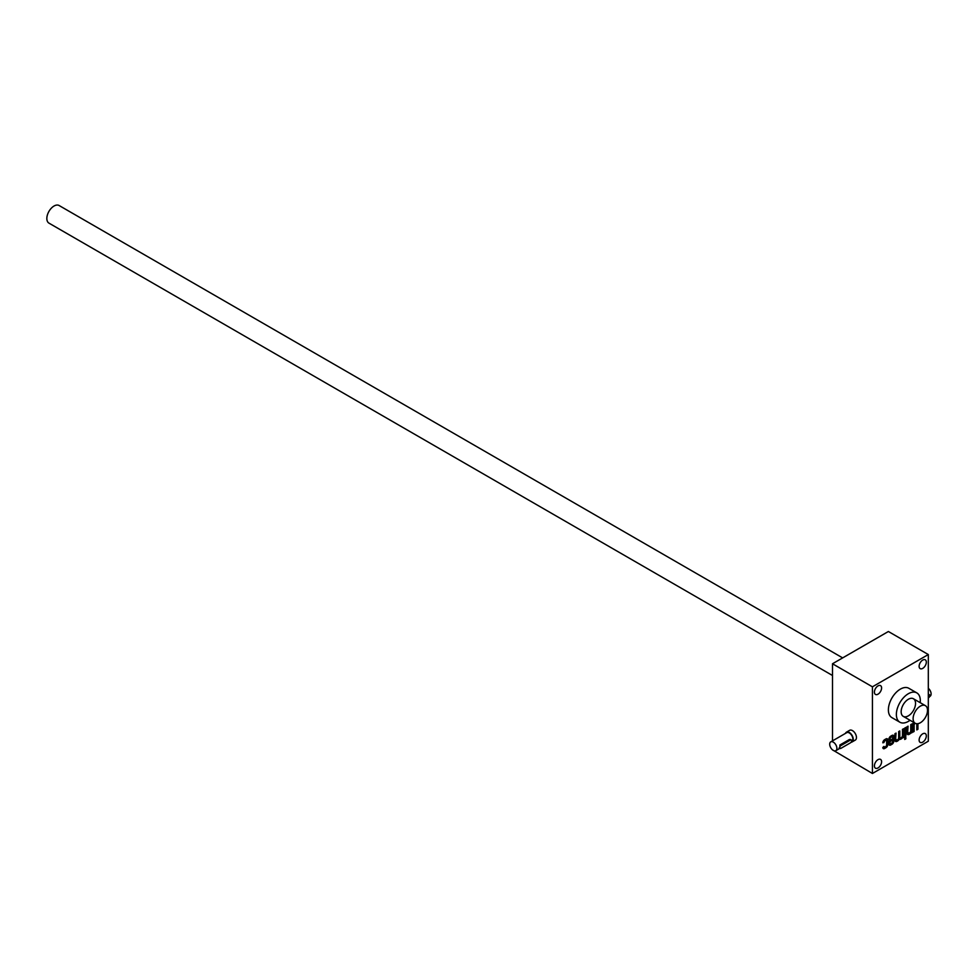 <?xml version="1.0" encoding="UTF-8"?>
<svg xmlns="http://www.w3.org/2000/svg" width="979" height="979" viewBox="0 0 979 979"><rect width="100%" height="100%" fill="white"/><g stroke="black" fill="none" stroke-linecap="round" stroke-linejoin="round"><path stroke-width="1.47" d="M846.443 732.17L849.637 730.322A5.641 3.255 60 0 1 852.452 730.603A5.641 3.255 60 0 1 856.148 735.584A5.641 3.255 60 0 1 855.279 740.112L852.085 741.947A5.641 3.255 -120 0 0 852.085 735.425A5.641 3.255 -120 0 0 846.443 732.17A5.641 3.255 -120 0 0 845.489 733.369M883.168 748.482A2.545 1.468 120 0 0 884.233 748.262L885.567 747.491A2.545 1.468 120 0 0 887.366 744.383L887.366 739.72A2.545 1.468 120 0 0 887.023 738.704M882.838 742.731L883.964 742.535A1.579 0.918 120 0 1 885.077 740.724L885.53 740.467A1.579 0.918 120 0 1 886.313 740.393L885.922 740.161A1.579 0.918 120 0 0 885.126 740.234L885.53 740.467M885.126 740.234L884.673 740.503A1.579 0.918 120 0 0 883.56 742.302M832.493 663.762L872.424 686.817L928.312 654.547L888.381 631.504L832.493 663.762L832.493 740.87M928.312 654.547L928.312 741.213L872.424 773.483L832.493 749.865M872.424 686.817L872.424 773.483M886.313 740.393A1.579 0.918 120 0 1 886.644 741.115L886.644 744.75A1.579 0.918 120 0 1 885.53 746.683L885.077 746.94A1.579 0.918 120 0 1 884.282 747.026A1.579 0.918 120 0 1 883.964 746.426L882.825 747.454A2.545 1.468 120 0 0 883.352 748.617A2.545 1.468 120 0 0 884.624 748.494L885.971 747.723A2.545 1.468 120 0 0 887.769 744.603L887.769 739.953A2.545 1.468 120 0 0 887.243 738.79A2.545 1.468 120 0 0 885.971 738.912L884.624 739.696A2.545 1.468 120 0 0 882.825 742.804L883.964 742.535M892.358 736.906A1.579 0.918 120 0 1 892.689 737.628L892.689 738.79L888.871 740.993L888.871 743.967A2.545 1.468 120 0 0 889.397 745.129A2.545 1.468 120 0 0 890.67 745.007L892.016 744.236A2.545 1.468 120 0 0 893.803 741.115L893.803 736.465A2.545 1.468 120 0 0 893.276 735.302A2.545 1.468 120 0 0 892.016 735.425L890.67 736.208A2.545 1.468 120 0 0 888.871 739.316L889.997 739.047A1.579 0.918 120 0 1 891.123 737.236L891.563 736.979A1.579 0.918 120 0 1 892.358 736.906L891.955 736.673A1.579 0.918 120 0 0 891.171 736.746L891.563 736.979M896.042 739.316A1.579 0.918 120 0 0 896.372 740.038L895.969 739.818A1.579 0.918 120 0 1 895.638 739.084L896.042 733.1L894.916 733.748L894.916 739.965A3.157 1.823 120 0 0 895.577 741.421A3.157 1.823 120 0 0 897.156 741.262L897.608 740.993A3.157 1.823 120 0 0 899.26 739.206A3.157 1.823 120 0 0 899.322 739.255A3.157 1.823 120 0 0 900.913 739.096L901.365 738.827A3.157 1.823 120 0 0 902.479 737.836L903.605 737.542L903.605 728.731L902.479 729.379L902.479 735.596A1.579 0.918 120 0 1 901.365 737.53L900.913 737.799A1.579 0.918 120 0 1 900.117 737.872L899.725 737.652A1.579 0.918 120 0 0 899.946 737.713M896.372 740.038A1.579 0.918 120 0 0 897.156 739.965L897.608 739.708A1.579 0.918 120 0 0 898.685 738.129A3.157 1.823 120 0 1 898.673 737.799L898.673 731.582L899.799 730.934L899.799 737.15A1.579 0.918 120 0 0 900.117 737.872M905.844 738.827L905.844 737.542L904.718 738.19L904.718 739.475L905.844 738.827L905.44 737.762M905.844 727.446L904.718 728.095L904.718 736.893L905.844 736.245L905.844 727.446M907.998 732.867A1.579 0.918 120 0 1 907.668 732.145L908.071 726.161L906.958 726.797L906.958 733.026A3.157 1.823 120 0 0 907.606 734.47A3.157 1.823 120 0 0 909.185 734.311L909.638 734.054A3.157 1.823 120 0 0 910.764 733.063L911.89 732.757L911.89 723.958L910.764 724.607L910.764 730.823A1.579 0.918 120 0 1 909.65 732.757L909.185 733.014A1.579 0.918 120 0 1 908.402 733.1L907.998 732.867A1.579 0.918 120 0 0 908.231 732.941M908.071 732.378A1.579 0.918 120 0 0 908.402 733.1M916.809 723.738L916.809 729.918L917.923 729.269L917.923 723.677M912.991 731.656L913.713 731.24L913.713 725.023A1.579 0.918 120 0 1 914.839 723.089L915.23 723.31A10.157 5.862 -60 0 1 915.243 711.537A10.157 5.862 -60 0 1 925.4 705.675A10.157 5.862 -60 0 1 926.966 713.813A10.157 5.862 -60 0 1 920.321 722.771A10.157 5.862 -60 0 1 915.243 723.273L915.279 723.297M903.262 716.359L915.243 723.273A1.579 0.918 120 0 0 914.117 725.255L914.117 731.472L912.991 732.121L912.991 723.31L914.117 723.016A3.157 1.823 120 0 1 914.337 722.759M874.418 692.116A5.079 2.937 120 0 0 875.471 694.441A5.079 2.937 120 0 0 880.549 691.504A5.079 2.937 120 0 0 880.549 685.643A5.079 2.937 120 0 0 876.633 687.001A5.079 2.937 120 0 0 874.418 692.116M919.122 666.307A5.079 2.937 120 0 0 920.174 668.633A5.079 2.937 120 0 0 925.265 665.696A5.079 2.937 120 0 0 925.265 659.822A5.079 2.937 120 0 0 921.349 661.192A5.079 2.937 120 0 0 919.122 666.307M919.122 740.063A5.079 2.937 120 0 0 920.174 742.388A5.079 2.937 120 0 0 925.265 739.451A5.079 2.937 120 0 0 925.265 733.577A5.079 2.937 120 0 0 921.349 734.948A5.079 2.937 120 0 0 919.122 740.063M874.418 765.872A5.079 2.937 120 0 0 875.471 768.197A5.079 2.937 120 0 0 880.549 765.26A5.079 2.937 120 0 0 880.549 759.398A5.079 2.937 120 0 0 876.633 760.756A5.079 2.937 120 0 0 874.418 765.872M899.885 722.221L891.893 717.619A16.937 9.778 -60 0 1 891.893 698.064A16.937 9.778 -60 0 1 908.83 688.286L916.821 692.887A16.937 9.778 120 0 0 903.764 697.427A16.937 9.778 120 0 0 896.372 714.474A16.937 9.778 120 0 0 899.885 722.221A16.937 9.778 120 0 0 908.353 721.388A16.937 9.778 120 0 0 910.042 720.275M920.199 702.665A16.937 9.778 120 0 0 916.821 692.887M908.353 715.857A10.157 5.862 -60 0 1 901.157 711.709A10.157 5.862 -60 0 1 908.353 699.263A10.157 5.862 -60 0 1 915.536 703.411A10.157 5.862 -60 0 1 908.353 715.857M916.809 729.453L917.531 729.037L917.531 723.726M910.666 733.002L911.486 732.525L911.486 724.191M907.668 732.145L907.668 726.381M907.423 734.336A3.157 1.823 120 0 0 908.793 734.079L909.246 733.822A3.157 1.823 120 0 0 910.36 732.83L910.764 733.063M904.718 736.428L905.44 736.012L905.44 727.678M904.718 739.01L905.44 738.594M902.381 737.787L903.201 737.309L903.201 728.963M899.395 731.166L899.395 736.918A1.579 0.918 120 0 0 899.725 737.652M895.638 739.084L895.638 733.332M895.393 741.287A3.157 1.823 120 0 0 896.752 741.03L897.217 740.773A3.157 1.823 120 0 0 898.857 738.974L899.26 739.206M899.003 739.059A3.157 1.823 120 0 0 900.509 738.864L900.961 738.607A3.157 1.823 120 0 0 902.087 737.603L902.479 737.836M889.213 744.982A2.545 1.468 120 0 0 890.278 744.774L891.612 744.003A2.545 1.468 120 0 0 893.411 740.883L893.411 736.232A2.545 1.468 120 0 0 893.068 735.217M888.871 739.243L889.997 739.047M891.171 736.746L890.719 737.003A1.579 0.918 120 0 0 889.605 738.815M892.689 740.087L889.997 741.641L889.997 742.804A1.579 0.918 120 0 0 890.327 743.538A1.579 0.918 120 0 0 891.11 743.453L891.563 743.196A1.579 0.918 120 0 0 892.689 741.25L892.285 739.855L889.997 741.641M889.593 741.409L889.593 742.584A1.579 0.918 120 0 0 889.923 743.306A1.579 0.918 120 0 0 890.156 743.367M850.8 739.916L849.454 739.475L839.872 745.007L839.872 747.772M840.875 745.594A1.689 0.979 120 0 0 839.774 747.075A1.689 0.979 120 0 0 840.031 748.433A1.689 0.979 120 0 0 840.875 748.36L850.457 742.828A1.689 0.979 120 0 0 851.571 741.336A1.689 0.979 120 0 0 851.314 739.977A1.689 0.979 120 0 0 850.457 740.063L840.875 745.594L839.872 745.007M833.3 750.428A5.079 2.937 -120 0 0 835.833 750.685A5.079 2.937 -120 0 0 835.833 744.811A5.079 2.937 -120 0 0 830.755 741.874A5.079 2.937 -120 0 0 829.972 745.949A5.079 2.937 -120 0 0 833.3 750.428M830.755 741.874L846.725 732.659A5.079 2.937 60 0 1 849.258 732.916A5.079 2.937 60 0 1 852.587 737.395A5.079 2.937 60 0 1 851.803 741.458L851.436 741.666M851.118 742.217A5.641 3.255 -120 0 0 852.085 741.947M929.047 694.747L928.312 694.172M928.312 697.88L928.704 697.648A1.689 0.979 120 0 0 929.817 696.155A1.689 0.979 120 0 0 929.548 694.796A1.689 0.979 120 0 0 928.704 694.882L928.312 695.114M928.312 688.298A5.079 2.937 60 0 1 930.968 692.728A5.079 2.937 60 0 1 930.05 696.289L929.683 696.497M832.493 675.498L48.95 223.126A10.157 5.862 -60 0 1 48.95 211.391A10.157 5.862 -60 0 1 59.107 205.517L842.662 657.9M850.457 740.063L849.454 739.475M839.138 747.919L840.031 748.433M850.408 739.451L851.314 739.977M835.833 750.685L839.872 748.348M928.655 694.282L929.548 694.796M913.431 698.761L925.4 705.675"/></g></svg>
